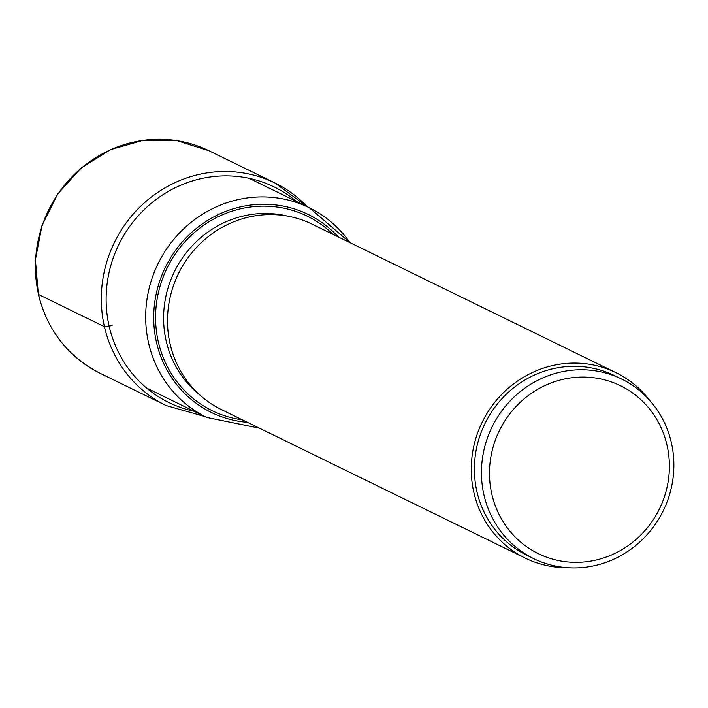 <?xml version="1.0" encoding="UTF-8"?>
<svg xmlns="http://www.w3.org/2000/svg" width="708" height="708" viewBox="0 0 708 708"><rect width="100%" height="100%" fill="white"/><g stroke="black" fill="none" stroke-linecap="round" stroke-linejoin="round"><path stroke-width="1.06" d="M525.265 558.125L221.498 409.64A103.226 98.394 -63.9 0 1 170.097 343.929A103.226 98.394 -63.9 0 1 205.674 238.72A103.226 98.394 -63.9 0 1 312.166 224.162L615.933 372.656A103.226 98.394 116.1 0 0 509.441 387.205A103.226 98.394 116.1 0 0 473.864 492.414A103.226 98.394 116.1 0 0 525.265 558.125A103.226 98.394 116.1 0 0 567.444 567.701M649.395 400.055A103.226 98.394 116.1 0 0 615.933 372.656M533.761 558.656L526.699 555.205A99.97 95.297 -63.9 0 1 476.909 491.564A99.97 95.297 -63.9 0 1 511.362 389.674A99.97 95.297 -63.9 0 1 614.509 375.576L621.571 379.028A99.97 95.297 116.1 0 0 555.78 373.275A99.97 95.297 116.1 0 0 483.971 495.016A99.97 95.297 116.1 0 0 533.761 558.656A99.97 95.297 116.1 0 0 599.552 564.409A99.97 95.297 116.1 0 0 671.352 442.668A99.97 95.297 116.1 0 0 621.571 379.028M491.839 494.184A93.474 89.093 -63.9 0 1 558.966 380.355A93.474 89.093 -63.9 0 1 667.025 445.235A93.474 89.093 -63.9 0 1 599.897 559.063A93.474 89.093 -63.9 0 1 491.839 494.184M38.542 294.484A123.865 118.068 -63.9 0 1 81.234 168.23A123.865 118.068 -63.9 0 1 209.028 150.769L177.009 140.653L143.202 140.299L110.333 149.724L81.031 168.141L57.631 194.081L42.002 225.463L35.4 259.774L38.347 294.28C47.348 330.379 67.968 356.726 100.226 373.337A123.865 118.068 -63.9 0 1 38.542 294.484L104.43 326.689A3.903 0.761 -12.9 0 0 109.147 326.184L112.191 325.335M307.29 206.763A123.865 118.068 116.1 0 0 274.908 182.974A123.865 118.068 116.1 0 0 147.122 200.435A123.865 118.068 116.1 0 0 104.43 326.689A123.865 118.068 116.1 0 0 166.114 405.542L100.226 373.337M296.581 201.532A119.971 114.351 116.1 0 0 161.566 195.603A119.971 114.351 116.1 0 0 109.147 326.184A119.971 114.351 116.1 0 0 194.072 411.242M349.982 242.649A116.714 111.253 116.1 0 0 309.263 207.727A116.714 111.253 116.1 0 0 188.903 224.135A116.714 111.253 116.1 0 0 148.591 343.008A116.714 111.253 116.1 0 0 148.618 343.141A116.714 111.253 116.1 0 0 206.745 417.437L146.556 388.019M247.517 422.349A110.209 105.058 -63.9 0 1 156.477 342.3A110.209 105.058 116.1 0 1 156.45 342.176A110.209 105.058 116.1 0 1 210.453 218.728A110.209 105.058 116.1 0 1 338.176 236.879M242.393 419.853A108.262 103.191 -63.9 0 1 158.309 341.796A108.262 103.191 -63.9 0 1 208.895 221.852A108.262 103.191 -63.9 0 1 333.061 234.375M199.718 394.887A101.757 96.996 -63.9 0 1 166.194 341.052A101.757 96.996 -63.9 0 1 166.168 340.955A101.757 96.996 -63.9 0 1 287.147 216.037M166.114 405.542L204.833 416.508M307.352 206.789L274.908 182.974L209.028 150.769M350.115 242.711L309.263 207.727L249.074 178.301M206.745 417.437L259.447 428.19"/></g></svg>
